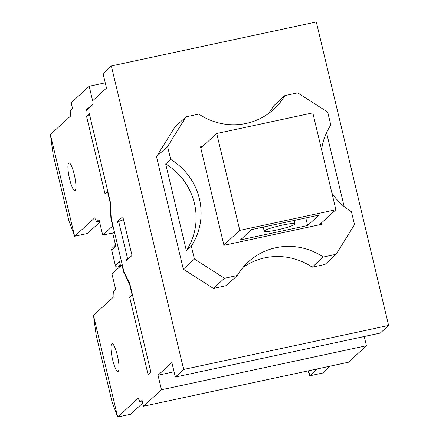 <?xml version="1.0" encoding="UTF-8"?>
<svg xmlns="http://www.w3.org/2000/svg" width="439" height="439" viewBox="0 0 439 439"><rect width="100%" height="100%" fill="white"/><g stroke="black" fill="none" stroke-linecap="round" stroke-linejoin="round"><path stroke-width="0.66" d="M223.874 244.94L239.809 230.36L216.734 133.5L312.809 112.867L335.884 209.727L239.809 230.36M200.799 148.08L216.734 133.5M319.427 224.784L335.884 209.727M307.618 225.503L240.363 239.946L251.723 229.548L318.977 215.105L307.618 225.503L305.813 217.936M282.304 225.119A15.864 1.767 166.6 0 0 264.24 231.205A15.864 1.767 166.6 0 0 280.082 229.246A15.864 1.767 166.6 0 0 295.101 223.852A15.864 1.767 166.6 0 0 282.304 225.119M89.54 114.678A16.698 1.86 -13.4 0 0 86.527 116.209L89.298 113.674L110.644 203.268L110.365 203.526L111.226 218.468L123.919 271.741L129.209 282.628L129.489 282.376L150.835 371.97L148.064 374.511L129.598 297.016A16.698 1.86 -13.4 0 1 132.611 295.491M127.551 259.564L126.152 259.866L127.535 258.598L129.335 257.934M118.514 221.629L117.114 221.925L122.794 216.729L132.024 255.476L126.344 260.673L126.152 259.866M123.502 219.698L118.689 221.465L117.306 222.738L117.114 221.925M129.209 282.628L129.532 282.557M316.31 21.95L388.614 325.453L183.65 369.462L111.347 65.965L316.31 21.95M174.074 371.778L158.024 375.224L171.879 362.543L175.337 377.074L380.3 333.058L388.614 325.453M321.332 223.045L321.633 224.313L223.956 245.291L200.497 146.813L202.703 146.341M237.296 275.516L224.488 278.266L213.403 288.412L226.211 285.657L237.296 275.516A61.959 60.368 -132.5 0 1 248.315 261.907A61.959 60.368 -132.5 0 1 323.296 257.045L312.211 267.192L325.019 264.443L336.104 254.296L354.531 224.636L351.458 211.719A61.959 60.368 -132.5 0 1 331.944 193.193M321.584 149.715A61.959 60.368 -132.5 0 1 330.803 125.022L327.724 112.104L297.642 92.859L284.834 95.609A61.959 60.368 -132.5 0 1 273.821 109.223A61.959 60.368 -132.5 0 1 198.84 114.08L186.026 116.829L167.599 146.489L170.678 159.406A61.959 60.368 -132.5 0 1 191.333 246.103L186.345 250.669A61.959 60.368 47.5 0 0 165.684 163.972L170.678 159.406M326.55 132.682L344.149 206.539M186.345 250.669L165.684 163.972M224.488 278.266L194.406 259.021L191.333 246.103M336.104 254.296L323.296 257.045M267.949 113.937A61.959 60.368 -132.5 0 0 273.749 105.755L284.834 95.609M243.096 267.335A61.959 60.368 -132.5 0 1 312.211 267.192M213.403 288.412L183.321 269.167L156.514 156.635L174.941 126.975L186.026 116.829M183.321 269.167L194.406 259.021M156.514 156.635L167.599 146.489M111.347 65.965L103.033 73.571L106.496 88.102L92.64 100.783L89.177 86.253L105.234 82.806M175.337 377.074L183.65 369.462M158.024 375.224L161.481 389.755L366.444 345.74L364.244 336.51M366.444 345.74L348.429 362.224L143.471 406.24L142.066 400.346L140.123 402.124L142.373 401.641M140.123 402.124L138.197 398.283L117.69 417.05L93.463 315.345L113.97 296.577L113.701 291.216L115.644 289.438L111.934 273.859L122.229 264.662M114.584 232.566L102.704 235.117L98.989 219.538L96.635 221.695L99.362 221.108M96.635 221.695L94.709 217.854L74.614 236.242L50.386 134.537L70.476 116.148L70.213 110.787L72.567 108.631L71.167 102.737L89.177 86.253M87.125 109.761L85.737 110.057L93.408 104.01L85.929 110.858L85.737 110.057M99.648 222.304L87.427 233.488L74.614 236.242L68.939 220.927L53.168 154.737L50.386 134.537M75.195 190.488A14.196 2.771 77.9 0 1 74.904 190.641A14.196 2.771 77.9 0 1 69.214 177.345A14.196 2.771 77.9 0 1 68.945 162.885A14.196 2.771 77.9 0 1 74.46 175.391A14.196 2.771 77.9 0 1 75.195 190.488M112.999 225.915L112.68 225.986L110.946 218.721L109.98 201.907L107.478 191.415L104.987 193.698L86.527 116.209M107.478 191.415L107.802 191.349M142.724 403.112L130.504 414.301L117.69 417.05L112.011 401.74L96.245 335.55L93.463 315.345M118.267 371.295A14.196 2.771 77.9 0 1 117.981 371.454A14.196 2.771 77.9 0 1 112.285 358.158A14.196 2.771 77.9 0 1 112.016 343.699A14.196 2.771 77.9 0 1 117.537 356.205A14.196 2.771 77.9 0 1 118.267 371.295M132.413 294.668L132.095 294.734L129.593 284.242L123.639 271.993L121.91 264.733M129.598 297.016L132.095 294.734M317.375 368.897L309.841 375.789L308.644 370.768M330.183 366.142L322.654 373.035L309.841 375.789L308.03 370.9M115.709 245.599L112.702 232.966M117.762 267.038A2.085 0.406 -102.1 0 0 117.811 267.038A2.085 0.406 -102.1 0 0 117.855 267.016A2.085 2.036 -132.5 0 1 115.375 265.43L115.397 265.518M111.742 250.181L111.72 250.093A2.085 2.036 -132.5 0 1 112.313 248.123A2.085 2.085 0 0 0 111.687 250.148L115.342 265.485A2.085 2.085 0 0 0 117.811 267.038L119.869 266.599M119.737 262.495L119.529 261.628L115.375 265.43L111.72 250.093L115.874 246.29M109.98 201.907L110.299 201.841M110.946 218.721L111.27 218.655M123.639 271.993L124.001 271.917M129.593 284.242L129.917 284.176M127.535 258.598L118.689 221.465M102.704 235.117L112.68 225.986M143.471 406.24L161.481 389.755M119.885 266.583L117.855 267.016L120.248 264.827M120.56 265.963L119.529 261.628M295.101 223.852L294.284 220.411M264.24 231.205L263.252 227.073M112.664 232.977L115.753 245.944M115.561 245.149L112.313 248.123M119.595 262.078L120.527 265.996"/></g></svg>
